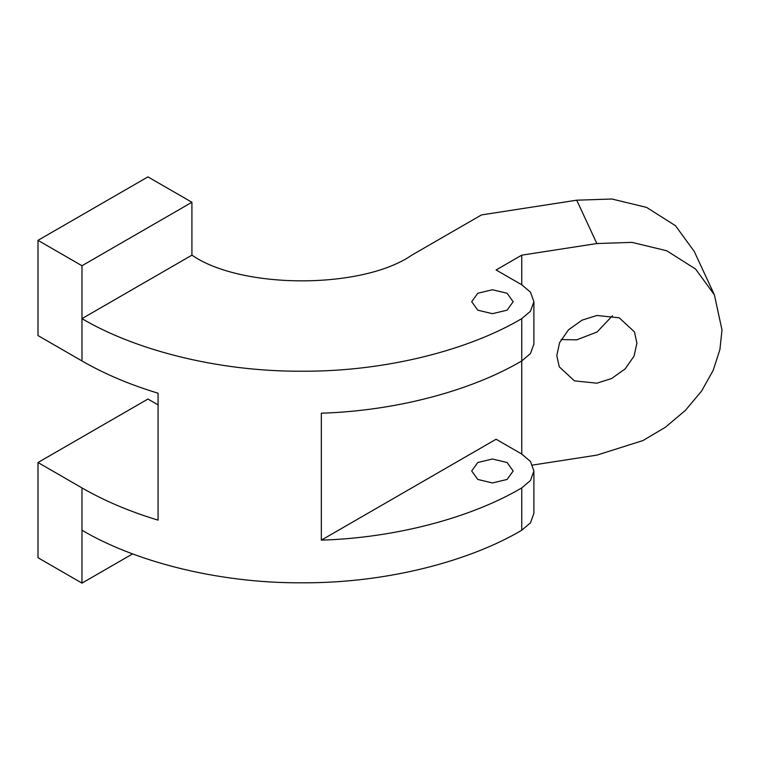 <?xml version="1.0" encoding="UTF-8"?>
<svg xmlns="http://www.w3.org/2000/svg" width="760" height="760" viewBox="0 0 760 760"><rect width="100%" height="100%" fill="white"/><g stroke="black" fill="none" stroke-linecap="round" stroke-linejoin="round"><path stroke-width="1.14" d="M556.795 355.537L559.236 366.795L574.475 380.883L596.847 383.192L611.591 378.537L625.167 368.894L634.087 356.041L636.899 343.149L634.457 331.882L619.21 317.794L596.847 315.485L582.103 320.14L568.528 329.783L559.607 342.637L556.795 355.537M561.117 339.577L576.726 339.844L597.047 332.015L612.456 315.751M507.091 462.517L492.433 459.012L477.774 462.517L471.703 470.981L477.774 479.446L492.433 482.952L507.091 479.446L513.161 470.981L507.091 462.517M507.091 293.246L492.433 289.74L477.774 293.246L471.703 301.71L477.774 310.175L492.433 313.68L507.091 310.175L513.161 301.71L507.091 293.246M533.9 301.71L530.489 311.22L521.75 318.639L521.75 360.952L530.489 353.533L533.9 344.033L533.9 301.71L530.489 292.201L521.75 284.781L496.1 269.971L521.75 255.16L521.75 284.781M38 240.35L147.943 176.88L191.919 202.264L191.919 255.16L81.975 318.639L81.975 360.952L38 335.569L38 240.35L81.975 265.743L81.975 318.639C132.829 348.812 215.146 371.659 301.863 371.222C388.578 371.659 470.896 348.812 521.75 318.639M521.75 487.911L530.489 480.491L533.9 470.981L530.489 461.472L521.75 454.052L521.75 360.952C470.326 391.238 394.697 410.951 321.337 413.193L321.337 540.142C394.697 537.909 470.326 518.197 521.75 487.911L521.75 530.223C470.896 560.405 388.578 583.253 301.863 582.815C215.146 583.253 132.829 560.405 81.975 530.223L81.975 583.119L38 557.736L38 462.517L81.975 487.911C104.5 500.887 129.865 511.632 158.07 520.144L158.07 393.195C129.865 384.683 104.5 373.939 81.975 360.952M521.75 530.223L530.489 522.804L533.9 513.304L533.9 470.981M532.608 465.072L596.847 455.135L642.913 440.581L665.332 427.291L685.339 410.457L701.603 391.029L713.212 370.281L719.91 349.552L722 329.983L714.371 294.794L695.6 269.069L666.739 250.772L632.054 242.373L596.847 243.542L521.75 255.16M521.75 454.052L496.1 439.242L321.337 540.142M191.919 255.16C241.405 289.408 362.33 289.408 411.806 255.16L481.507 214.918L576.726 200.193L611.933 199.016L646.617 207.413L675.478 225.72L694.25 251.436L714.371 294.794M38 462.517L147.943 399.048L158.07 404.89M132.611 553.888L81.975 583.119M191.919 202.264L81.975 265.743M81.975 487.911L81.975 530.223M576.726 200.193L596.847 243.542"/></g></svg>

